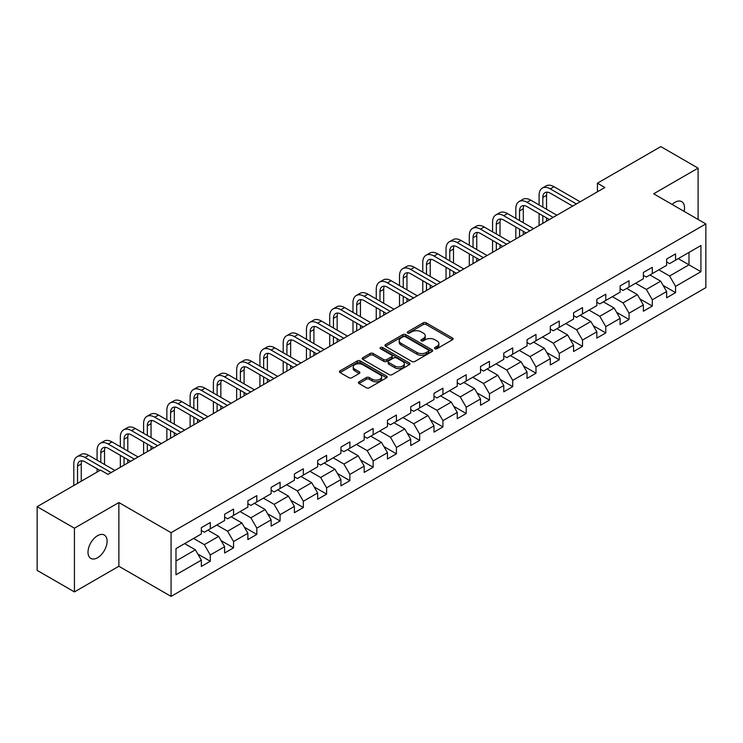 <?xml version="1.0" encoding="UTF-8"?>
<svg xmlns="http://www.w3.org/2000/svg" width="743" height="743" viewBox="0 0 743 743"><rect width="100%" height="100%" fill="white"/><g stroke="black" fill="none" stroke-linecap="round" stroke-linejoin="round"><path stroke-width="1.11" d="M434.924 348.708A1.449 0.836 0 0 0 436.968 348.708L452.524 339.727A2.071 1.198 0 0 0 453.128 338.882A2.071 1.198 0 0 0 452.524 338.037L426.176 322.824A2.071 1.198 0 0 0 423.25 322.824L407.693 331.805A1.449 0.836 0 0 0 407.275 332.4A1.449 0.836 0 0 0 407.693 332.985A1.449 0.836 0 0 0 409.746 332.985L411.761 331.824A6.622 3.826 0 0 1 421.123 331.824L423.324 333.096A6.622 3.826 0 0 1 425.265 335.799A6.622 3.826 0 0 1 423.324 338.502L421.309 339.662A1.449 0.836 0 0 0 420.882 340.257A1.449 0.836 0 0 0 421.309 340.851A1.449 0.836 0 0 0 423.361 340.851L425.368 339.69A6.622 3.826 0 0 1 434.739 339.69L436.93 340.953A6.622 3.826 0 0 1 438.872 343.656A6.622 3.826 0 0 1 436.93 346.359L434.924 347.529A1.449 0.836 0 0 0 434.497 348.114A1.449 0.836 0 0 0 434.924 348.708L434.924 347.529M97.547 557.733A13.495 7.792 120 0 0 106.37 545.836A13.495 7.792 120 0 0 104.299 535.025A13.495 7.792 120 0 0 97.547 535.694A13.495 7.792 120 0 0 88.733 547.582A13.495 7.792 120 0 0 90.795 558.402A13.495 7.792 120 0 0 97.547 557.733M684.089 211.365A13.495 7.792 120 0 0 681.73 201.65A13.495 7.792 120 0 0 674.978 202.31A13.495 7.792 120 0 0 672.136 204.455M358.99 381.818A2.071 1.198 0 0 0 358.377 382.664A2.071 1.198 0 0 0 358.99 383.509L366.383 387.772A2.071 1.198 0 0 0 369.308 387.772L386.583 377.806A2.071 1.198 0 0 0 387.187 376.961A2.071 1.198 0 0 0 386.583 376.116L360.234 360.903A2.071 1.198 0 0 0 357.299 360.903L340.034 370.868A2.071 1.198 0 0 0 339.421 371.714A2.071 1.198 0 0 0 340.034 372.559L348.959 377.713A2.071 1.198 0 0 0 351.885 377.713L359.278 373.45A2.071 1.198 0 0 0 359.891 372.605A2.071 1.198 0 0 0 359.278 371.76L354.848 369.206A5.535 3.195 0 0 1 353.231 366.94A5.535 3.195 0 0 1 356.649 363.986A5.535 3.195 0 0 1 362.686 364.683L380.026 374.695A5.535 3.195 0 0 1 381.651 376.961A5.535 3.195 0 0 1 378.233 379.914A5.535 3.195 0 0 1 372.197 379.218L369.308 377.546A2.071 1.198 0 0 0 366.383 377.546L358.99 381.818L358.99 383.509L366.383 379.274L366.383 377.546M118.871 502.547L74.43 528.199L37.15 506.68L37.15 570.392L74.43 591.911L118.871 566.259L171.066 596.397L171.066 532.675L118.871 502.547L118.871 566.259M698.095 219.445L698.095 168.132L653.654 193.793L705.85 223.922L171.066 532.675M698.095 168.132L660.815 146.603L597.428 183.196L597.428 191.805M37.15 506.68L100.528 470.087L107.986 474.387L604.886 187.505L597.428 183.196M411.901 361.488A2.071 1.198 0 0 0 414.835 361.488L432.101 351.523A2.071 1.198 0 0 0 432.714 350.677A2.071 1.198 0 0 0 432.101 349.832L405.752 334.619A2.071 1.198 0 0 0 402.827 334.619L385.552 344.585A2.071 1.198 0 0 0 384.948 345.43A2.071 1.198 0 0 0 385.552 346.275L411.901 361.488M381.085 349.024A1.449 0.836 0 0 1 382.552 349.229L382.552 347.501L409.347 362.974A2.071 1.198 0 0 1 409.95 363.819A2.071 1.198 0 0 1 409.347 364.664L392.072 374.63A2.071 1.198 0 0 1 389.137 374.63L362.788 359.417L362.788 357.727A2.071 1.198 0 0 0 362.185 358.572A2.071 1.198 0 0 0 362.788 359.417M362.788 357.727L370.181 353.464A2.071 1.198 0 0 1 373.116 353.464L383.797 359.631A2.071 1.198 0 0 0 386.722 359.631L391.626 356.798A2.071 1.198 0 0 0 392.239 355.953A2.071 1.198 0 0 0 391.626 355.108L380.509 348.69A1.449 0.836 0 0 1 380.082 348.096A1.449 0.836 0 0 1 380.973 347.325A1.449 0.836 0 0 1 382.552 347.501M171.066 596.397L705.85 287.643L705.85 223.922M197.842 554.074L210.288 561.262L210.288 554.975L224.609 546.709L224.609 552.996L233.553 547.832L233.553 541.545L247.874 533.279L247.874 539.567L256.818 534.403L256.818 528.115L271.139 519.849L271.139 526.137L280.083 520.973L280.083 514.685L294.395 506.42L294.395 512.707L303.348 507.534L303.348 501.256L317.66 492.99L317.66 499.268L326.614 494.104L326.614 487.817L340.926 479.551L340.926 485.838L349.879 480.675L349.879 474.387L364.191 466.121L364.191 472.409L373.144 467.245L373.144 460.957L387.456 452.691L387.456 458.979L396.409 453.815L396.409 447.527L410.721 439.262L410.721 445.549L419.665 440.376L419.665 434.098L433.986 425.832L433.986 432.11L442.93 426.946L442.93 420.659L457.251 412.393L457.251 418.68L466.195 413.517L466.195 407.229L480.517 398.963L480.517 405.251L489.461 400.087L489.461 393.799L503.782 385.533L503.782 391.821L512.726 386.657L512.726 380.37L527.047 372.104L527.047 378.391L535.991 373.218L535.991 366.94L550.303 358.674L550.303 364.952L559.256 359.788L559.256 353.501L573.568 345.244L573.568 351.523L582.521 346.359L582.521 340.071L596.833 331.805L596.833 338.093L605.786 332.929L605.786 326.641L620.099 318.375L620.099 324.663L629.052 319.499L629.052 313.212L643.364 304.946L643.364 311.233L652.317 306.06L652.317 299.782L666.629 291.516L666.629 297.804L675.573 292.631L675.573 286.352L700.928 271.715L700.928 245.534L689.002 252.425L689.002 264.824L700.928 271.715M210.288 561.262L201.344 566.426L201.344 560.148L175.989 574.785L175.989 548.603L201.344 533.966L201.344 527.688L210.288 522.515L210.288 528.802L224.609 520.537L224.609 514.249L233.553 509.085L233.553 515.373L247.874 507.107L247.874 500.819L256.818 495.655L256.818 501.943L271.139 493.677L271.139 487.389L280.083 482.226L280.083 488.513L294.395 480.247L294.395 473.96L303.348 468.796L303.348 475.074L317.66 466.808L317.66 460.53L326.614 455.357L326.614 461.644L340.926 453.379L340.926 447.091L349.879 441.927L349.879 448.215L364.191 439.949L364.191 433.661L373.144 428.497L373.144 434.785L387.456 426.519L387.456 420.232L396.409 415.068L396.409 421.355L410.721 413.089L410.721 406.802L419.665 401.638L419.665 407.916L433.986 399.65L433.986 393.372L442.93 388.199L442.93 394.487L457.251 386.221L457.251 379.933L466.195 374.769L466.195 381.057L480.517 372.791L480.517 366.503L489.461 361.339L489.461 367.627L503.782 359.361L503.782 353.074L512.726 347.91L512.726 354.197L527.047 345.932L527.047 339.644L535.991 334.48L535.991 340.758L550.303 332.493L550.303 326.214L559.256 321.041L559.256 327.329L573.568 319.063L573.568 312.784L582.521 307.611L582.521 313.899L596.833 305.633L596.833 299.345L605.786 294.182L605.786 300.469L620.099 292.203L620.099 285.916L629.052 280.752L629.052 287.039L643.364 278.774L643.364 272.486L652.317 267.322L652.317 273.6L666.629 265.335L666.629 259.056L675.573 253.883L675.573 260.171L700.928 245.534M207.901 530.177L218.637 536.381L204.325 544.647L193.589 538.443M201.344 530.53L204.325 532.248L210.288 528.802M204.325 544.647L210.288 554.975M218.637 536.381L224.609 546.709M231.166 516.747L241.902 522.951L227.59 531.217L216.854 525.013M224.609 517.091L227.59 518.818L233.553 515.373M227.59 531.217L233.553 541.545M241.902 522.951L247.874 533.279M254.431 503.317L265.167 509.522L250.855 517.787L240.119 511.583M247.874 503.661L250.855 505.389L256.818 501.943M250.855 517.787L256.818 528.115M265.167 509.522L271.139 519.849M277.696 489.888L288.433 496.083L274.121 504.348L263.384 498.154M271.139 490.231L274.121 491.95L280.083 488.513M274.121 504.348L280.083 514.685M288.433 496.083L294.395 506.42M300.961 476.458L311.698 482.653L297.386 490.919L286.64 484.724M294.395 476.802L297.386 478.52L303.348 475.074M297.386 490.919L303.348 501.256M311.698 482.653L317.66 492.99M324.227 463.028L334.963 469.223L320.651 477.489L309.905 471.285M317.66 463.372L320.651 465.09L326.614 461.644M320.651 477.489L326.614 487.817M334.963 469.223L340.926 479.551M347.492 449.589L358.228 455.793L343.907 464.059L333.17 457.855M340.926 449.933L343.907 451.66L349.879 448.215M343.907 464.059L349.879 474.387M358.228 455.793L364.191 466.121M370.757 436.16L381.493 442.364L367.172 450.629L356.436 444.425M364.191 436.503L367.172 438.231L373.144 434.785M367.172 450.629L373.144 460.957M381.493 442.364L387.456 452.691M394.022 422.73L404.759 428.925L390.437 437.19L379.701 430.996M387.456 423.073L390.437 424.792L396.409 421.355M390.437 437.19L396.409 447.527M404.759 428.925L410.721 439.262M417.287 409.3L428.024 415.495L413.702 423.761L402.966 417.566M410.721 409.644L413.702 411.362L419.665 407.916M413.702 423.761L419.665 434.098M428.024 415.495L433.986 425.832M440.543 395.87L451.289 402.065L436.968 410.331L426.231 404.136M433.986 396.214L436.968 397.932L442.93 394.487M436.968 410.331L442.93 420.659M451.289 402.065L457.251 412.393M463.808 382.431L474.545 388.635L460.233 396.901L449.496 390.697M457.251 382.775L460.233 384.502L466.195 381.057M460.233 396.901L466.195 407.229M474.545 388.635L480.517 398.963M487.074 369.002L497.81 375.206L483.498 383.472L472.762 377.268M480.517 369.345L483.498 371.073L489.461 367.627M483.498 383.472L489.461 393.799M497.81 375.206L503.782 385.533M510.339 355.572L521.075 361.767L506.763 370.033L496.027 363.838M503.782 355.916L506.763 357.634L512.726 354.197M506.763 370.033L512.726 380.37M521.075 361.767L527.047 372.104M533.604 342.142L544.34 348.337L530.028 356.603L519.292 350.408M527.047 342.486L530.028 344.204L535.991 340.758M530.028 356.603L535.991 366.94M544.34 348.337L550.303 358.674M556.869 328.712L567.606 334.907L553.294 343.173L542.548 336.978M550.303 329.056L553.294 330.774L559.256 327.329M553.294 343.173L559.256 353.501M567.606 334.907L573.568 345.244M580.134 315.273L590.871 321.478L576.559 329.743L565.813 323.539M573.568 315.617L576.559 317.345L582.521 313.899M576.559 329.743L582.521 340.071M590.871 321.478L596.833 331.805M603.4 301.844L614.136 308.048L599.815 316.314L589.078 310.11M596.833 302.187L599.815 303.915L605.786 300.469M599.815 316.314L605.786 326.641M614.136 308.048L620.099 318.375M626.665 288.414L637.401 294.609L623.08 302.875L612.343 296.68M620.099 288.758L623.08 290.476L629.052 287.039M623.08 302.875L629.052 313.212M637.401 294.609L643.364 304.946M649.93 274.984L660.666 281.179L646.345 289.445L635.609 283.25M643.364 275.328L646.345 277.046L652.317 273.6M646.345 289.445L652.317 299.782M660.666 281.179L666.629 291.516M678.257 258.62L689.002 264.824L669.61 276.015L658.874 269.82M666.629 261.898L669.61 263.616L675.573 260.171M669.61 276.015L675.573 286.352M74.43 528.199L74.43 591.911M175.989 561.002L195.381 549.811L184.636 543.616M195.381 549.811L201.344 560.148M663.127 285.442L675.573 292.631M639.862 298.872L652.317 306.06M616.597 312.311L629.052 319.499M593.332 325.74L605.786 332.929M570.067 339.17L582.521 346.359M546.802 352.6L559.256 359.788M523.536 366.03L535.991 373.218M500.271 379.469L512.726 386.657M477.006 392.898L489.461 400.087M453.75 406.328L466.195 413.517M430.485 419.758L442.93 426.946M407.22 433.188L419.665 440.376M383.955 446.627L396.409 453.815M360.689 460.056L373.144 467.245M337.424 473.486L349.879 480.675M314.159 486.916L326.614 494.104M290.894 500.345L303.348 507.534M267.629 513.784L280.083 520.973M244.363 527.214L256.818 534.403M221.098 540.644L233.553 547.832M435.5 348.913L436.93 348.086A6.622 3.826 0 0 0 438.872 345.384L438.872 343.656M425.265 335.799L425.265 337.517A6.622 3.826 0 0 1 423.324 340.229L421.885 341.056M452.496 339.746L426.176 324.552A2.071 1.198 0 0 0 423.25 324.552L408.279 333.189M432.073 351.532L405.752 336.338A2.071 1.198 0 0 0 402.827 336.338L385.58 346.294L385.552 344.585M428.442 351.263A1.449 0.836 0 0 0 428.869 350.677A1.449 0.836 0 0 0 428.442 350.083L405.316 336.728A1.449 0.836 0 0 0 403.263 336.728L401.146 337.954A6.622 3.826 0 0 0 399.205 340.656A6.622 3.826 0 0 0 401.146 343.359L416.953 352.488A6.622 3.826 0 0 0 426.324 352.488L428.442 351.263L428.442 352.99A1.449 0.836 0 0 0 428.869 352.396L428.869 350.677M399.205 340.656L399.205 342.384A6.622 3.826 0 0 0 401.146 345.086L401.146 343.359M428.442 352.99L426.324 354.216A6.622 3.826 0 0 1 416.953 354.216L401.146 345.086M362.816 359.436L370.181 355.182L370.181 353.464M392.239 355.953L392.239 357.68A2.071 1.198 0 0 1 391.626 358.525L386.722 361.358A2.071 1.198 0 0 1 383.797 361.358L373.116 355.182A2.071 1.198 0 0 0 370.181 355.182M382.552 349.229L409.319 364.674M394.886 366.03A5.535 3.195 0 0 0 400.923 366.726A5.535 3.195 0 0 0 404.341 363.773A5.535 3.195 0 0 0 402.715 361.516L396.604 357.987A2.071 1.198 0 0 0 393.679 357.987L388.775 360.81A2.071 1.198 0 0 0 388.171 361.655A2.071 1.198 0 0 0 388.775 362.5L394.886 366.03L394.886 367.757A5.535 3.195 0 0 0 400.923 368.444A5.535 3.195 0 0 0 404.341 365.491L404.341 363.773M388.171 361.655L388.171 363.383A2.071 1.198 0 0 0 388.775 364.228L388.775 362.5M394.886 367.757L388.775 364.228M381.651 376.961L381.651 378.679A5.535 3.195 0 0 1 378.233 381.633A5.535 3.195 0 0 1 372.197 380.936L369.308 379.274A2.071 1.198 0 0 0 366.383 379.274M353.231 366.94L353.231 368.667A5.535 3.195 0 0 0 354.848 370.924L354.848 369.206M359.25 373.469L354.848 370.924M386.555 377.815L360.234 362.621A2.071 1.198 0 0 0 357.299 362.621L340.062 372.577M539.093 204.966L539.093 195.325A15.817 9.13 60 0 1 542.371 188.081L546.096 185.926A15.817 9.13 60 0 1 554.009 186.716L580.134 201.799M542.371 188.081A15.817 9.13 60 0 1 550.275 188.861L576.401 203.953M572.677 206.099L550.275 193.171A10.541 6.093 -120 0 0 545.009 192.651A10.541 6.093 -120 0 0 542.817 197.48L542.817 207.121M547.21 192.158A10.541 6.093 -120 0 0 546.551 195.325L546.551 209.275M542.817 215.73L542.817 223.337M546.551 217.885L546.551 221.191M539.093 225.491L539.093 213.575M515.828 218.396L515.828 208.755A15.817 9.13 60 0 1 519.106 201.511L522.831 199.365A15.817 9.13 60 0 1 530.743 200.146L556.869 215.229M519.106 201.511A15.817 9.13 60 0 1 527.01 202.3L553.145 217.383M549.411 219.538L527.01 206.6A10.541 6.093 -120 0 0 521.744 206.08A10.541 6.093 -120 0 0 519.552 210.91L519.552 220.55M523.945 205.597A10.541 6.093 -120 0 0 523.286 208.755L523.286 222.705M519.552 229.16L519.552 236.776M523.286 231.314L523.286 234.621M515.828 238.921L515.828 227.005M492.563 231.825L492.563 222.185A15.817 9.13 60 0 1 495.841 214.941L499.565 212.795A15.817 9.13 60 0 1 507.478 213.575L533.604 228.658M495.841 214.941A15.817 9.13 60 0 1 503.745 215.73L529.88 230.813M526.146 232.968L503.745 220.03A10.541 6.093 -120 0 0 498.479 219.51A10.541 6.093 -120 0 0 496.296 224.34L496.296 233.98M500.68 219.027A10.541 6.093 -120 0 0 500.02 222.185L500.02 236.135M496.296 242.589L496.296 250.205M500.02 244.744L500.02 248.051M492.563 252.351L492.563 240.435M469.297 245.264L469.297 235.615A15.817 9.13 60 0 1 472.576 228.38L476.3 226.225A15.817 9.13 60 0 1 484.213 227.005L510.339 242.088M472.576 228.38A15.817 9.13 60 0 1 480.489 229.16L506.615 244.243M502.881 246.397L480.489 233.469A10.541 6.093 -120 0 0 475.214 232.94A10.541 6.093 -120 0 0 473.031 237.769L473.031 247.41M477.415 232.457A10.541 6.093 -120 0 0 476.755 235.615L476.755 249.564M473.031 256.019L473.031 263.635M476.755 258.174L476.755 261.48M469.297 265.79L469.297 253.874M446.032 258.694L446.032 249.054A15.817 9.13 60 0 1 449.311 241.809L453.035 239.655A15.817 9.13 60 0 1 460.948 240.435L487.074 255.527M449.311 241.809A15.817 9.13 60 0 1 457.224 242.589L483.349 257.672M479.616 259.827L457.224 246.899A10.541 6.093 -120 0 0 451.948 246.379A10.541 6.093 -120 0 0 449.766 251.199L449.766 260.849M454.149 245.887A10.541 6.093 -120 0 0 453.49 249.054L453.49 262.994M449.766 269.458L449.766 277.065M453.49 271.604L453.49 274.91M446.032 279.219L446.032 267.304M422.767 272.124L422.767 262.483A15.817 9.13 60 0 1 426.045 255.239L429.779 253.084A15.817 9.13 60 0 1 437.683 253.874L463.808 268.957M426.045 255.239A15.817 9.13 60 0 1 433.958 256.019L460.084 271.111M456.351 273.257L433.958 260.329A10.541 6.093 -120 0 0 428.683 259.809A10.541 6.093 -120 0 0 426.501 264.629L426.501 274.278M430.884 259.316A10.541 6.093 -120 0 0 430.225 262.483L430.225 276.433M426.501 282.888L426.501 290.494M430.225 285.043L430.225 288.349M422.767 292.649L422.767 280.733M399.511 285.553L399.511 275.913A15.817 9.13 60 0 1 402.78 268.669L406.514 266.514A15.817 9.13 60 0 1 414.418 267.304L440.543 282.386M402.78 268.669A15.817 9.13 60 0 1 410.693 269.458L436.819 284.541M433.095 286.696L410.693 273.758A10.541 6.093 -120 0 0 405.418 273.238A10.541 6.093 -120 0 0 403.235 278.068L403.235 287.708M407.619 272.755A10.541 6.093 -120 0 0 406.96 275.913L406.96 289.863M403.235 296.318L403.235 303.924M406.96 298.472L406.96 301.779M399.511 306.079L399.511 294.163M376.246 298.983L376.246 289.343A15.817 9.13 60 0 1 379.515 282.099L383.249 279.953A15.817 9.13 60 0 1 391.152 280.733L417.287 295.816M379.515 282.099A15.817 9.13 60 0 1 387.428 282.888L413.554 297.971M409.83 300.126L387.428 287.188A10.541 6.093 -120 0 0 382.153 286.668A10.541 6.093 -120 0 0 379.97 291.497L379.97 301.138M384.363 286.185A10.541 6.093 -120 0 0 383.694 289.343L383.694 303.293M379.97 309.747L379.97 317.363M383.694 311.902L383.694 315.208M376.246 319.509L376.246 307.593M352.981 312.422L352.981 302.772A15.817 9.13 60 0 1 356.25 295.538L359.983 293.383A15.817 9.13 60 0 1 367.887 294.163L394.022 309.246M356.25 295.538A15.817 9.13 60 0 1 364.163 296.318L390.289 311.401M386.564 313.555L364.163 300.627A10.541 6.093 -120 0 0 358.888 300.098A10.541 6.093 -120 0 0 356.705 304.927L356.705 314.568M361.098 299.615A10.541 6.093 -120 0 0 360.439 302.772L360.439 316.722M356.705 323.177L356.705 330.793M360.439 325.332L360.439 328.638M352.981 332.948L352.981 321.032M329.716 325.852L329.716 316.202A15.817 9.13 60 0 1 332.994 308.967L336.718 306.813A15.817 9.13 60 0 1 344.631 307.593L370.757 322.685M332.994 308.967A15.817 9.13 60 0 1 340.898 309.747L367.023 324.83M363.299 326.985L340.898 314.057A10.541 6.093 -120 0 0 335.622 313.527A10.541 6.093 -120 0 0 333.44 318.357L333.44 328.007M337.833 313.044A10.541 6.093 -120 0 0 337.173 316.202L337.173 330.152M333.44 336.616L333.44 344.223M337.173 338.762L337.173 342.068M329.716 346.377L329.716 334.461M306.45 339.282L306.45 329.641A15.817 9.13 60 0 1 309.729 322.397L313.453 320.242A15.817 9.13 60 0 1 321.366 321.032L347.492 336.115M309.729 322.397A15.817 9.13 60 0 1 317.632 323.177L343.758 338.269M340.034 340.415L317.632 327.487A10.541 6.093 -120 0 0 312.357 326.966A10.541 6.093 -120 0 0 310.175 331.787L310.175 341.436M314.568 326.474A10.541 6.093 -120 0 0 313.908 329.641L313.908 343.582M310.175 350.046L310.175 357.652M313.908 352.201L313.908 355.498M306.45 359.807L306.45 347.891M283.185 352.711L283.185 343.071A15.817 9.13 60 0 1 286.464 335.827L290.188 333.672A15.817 9.13 60 0 1 298.101 334.461L324.227 349.544M286.464 335.827A15.817 9.13 60 0 1 294.367 336.616L320.493 351.699M316.769 353.854L294.367 340.916A10.541 6.093 -120 0 0 289.101 340.396A10.541 6.093 -120 0 0 286.909 345.226L286.909 354.866M291.302 339.904A10.541 6.093 -120 0 0 290.643 343.071L290.643 357.021M286.909 363.476L286.909 371.082M290.643 365.63L290.643 368.937M283.185 373.237L283.185 361.321M259.92 366.141L259.92 356.501A15.817 9.13 60 0 1 263.198 349.256L266.923 347.111A15.817 9.13 60 0 1 274.836 347.891L300.961 362.974M263.198 349.256A15.817 9.13 60 0 1 271.102 350.046L297.237 365.129M293.504 367.283L271.102 354.346A10.541 6.093 -120 0 0 265.836 353.826A10.541 6.093 -120 0 0 263.654 358.655L263.654 368.296M268.037 353.343A10.541 6.093 -120 0 0 267.378 356.501L267.378 370.451M263.654 376.905L263.654 384.521M267.378 379.06L267.378 382.366M259.92 386.666L259.92 374.751M236.655 379.58L236.655 369.93A15.817 9.13 60 0 1 239.933 362.695L243.658 360.541A15.817 9.13 60 0 1 251.571 361.321L277.696 376.404M239.933 362.695A15.817 9.13 60 0 1 247.837 363.476L273.972 378.558M270.238 380.713L247.837 367.776A10.541 6.093 -120 0 0 242.571 367.256A10.541 6.093 -120 0 0 240.388 372.085L240.388 381.726M244.772 366.773A10.541 6.093 -120 0 0 244.113 369.93L244.113 383.88M240.388 390.335L240.388 397.951M244.113 392.49L244.113 395.796M236.655 400.106L236.655 388.19M213.39 393.01L213.39 383.36A15.817 9.13 60 0 1 216.668 376.125L220.392 373.97A15.817 9.13 60 0 1 228.305 374.751L254.431 389.843M216.668 376.125A15.817 9.13 60 0 1 224.581 376.905L250.707 391.988M246.973 394.143L224.581 381.215A10.541 6.093 -120 0 0 219.306 380.685A10.541 6.093 -120 0 0 217.123 385.515L217.123 395.155M221.507 380.202A10.541 6.093 -120 0 0 220.847 383.36L220.847 397.31M217.123 403.774L217.123 411.381M220.847 405.919L220.847 409.226M213.39 413.535L213.39 401.619M190.124 406.44L190.124 396.799A15.817 9.13 60 0 1 193.403 389.555L197.136 387.4A15.817 9.13 60 0 1 205.04 388.19L231.166 403.273M193.403 389.555A15.817 9.13 60 0 1 201.316 390.335L227.442 405.427M223.708 407.573L201.316 394.644A10.541 6.093 -120 0 0 196.041 394.124A10.541 6.093 -120 0 0 193.858 398.945L193.858 408.594M198.242 393.632A10.541 6.093 -120 0 0 197.582 396.799L197.582 410.74M193.858 417.204L193.858 424.81M197.582 419.358L197.582 422.656M190.124 426.965L190.124 415.049M166.859 419.869L166.859 410.229A15.817 9.13 60 0 1 170.138 402.985L173.871 400.83A15.817 9.13 60 0 1 181.775 401.619L207.901 416.702M170.138 402.985A15.817 9.13 60 0 1 178.051 403.774L204.176 418.857M200.443 421.002L178.051 408.074A10.541 6.093 -120 0 0 172.775 407.554A10.541 6.093 -120 0 0 170.593 412.384L170.593 422.024M174.976 407.062A10.541 6.093 -120 0 0 174.317 410.229L174.317 424.179M170.593 430.634L170.593 438.24M174.317 432.788L174.317 436.095M166.859 440.395L166.859 428.479M143.603 433.299L143.603 423.659A15.817 9.13 60 0 1 146.873 416.414L150.606 414.269A15.817 9.13 60 0 1 158.51 415.049L184.636 430.132M146.873 416.414A15.817 9.13 60 0 1 154.785 417.204L180.911 432.287M177.187 434.441L154.785 421.504A10.541 6.093 -120 0 0 149.51 420.984A10.541 6.093 -120 0 0 147.328 425.813L147.328 435.454M151.721 420.501A10.541 6.093 -120 0 0 151.052 423.659L151.052 437.608M147.328 444.063L147.328 451.679M151.052 446.218L151.052 449.524M143.603 453.824L143.603 441.909M120.338 446.738L120.338 437.088A15.817 9.13 60 0 1 123.607 429.853L127.341 427.699A15.817 9.13 60 0 1 135.245 428.479L161.38 443.562M123.607 429.853A15.817 9.13 60 0 1 131.52 430.634L157.646 445.716M153.922 447.871L131.52 434.934A10.541 6.093 -120 0 0 126.245 434.414A10.541 6.093 -120 0 0 124.062 439.243L124.062 448.883M128.455 433.931A10.541 6.093 -120 0 0 127.796 437.088L127.796 451.038M124.062 457.493L124.062 465.109M127.796 459.648L127.796 462.954M120.338 467.263L120.338 455.348M97.073 460.168L97.073 450.518A15.817 9.13 60 0 1 100.342 443.283L104.076 441.128A15.817 9.13 60 0 1 111.979 441.909L138.114 457.001M100.342 443.283A15.817 9.13 60 0 1 108.255 444.063L134.381 459.146M130.657 461.301L108.255 448.373A10.541 6.093 -120 0 0 102.98 447.843A10.541 6.093 -120 0 0 100.797 452.673L100.797 462.313M105.19 447.36A10.541 6.093 -120 0 0 104.531 450.518L104.531 464.468M97.073 472.084L97.073 468.777M73.808 485.513L73.808 463.957A15.817 9.13 60 0 1 77.086 456.713L80.811 454.558A15.817 9.13 60 0 1 88.723 455.348L114.849 470.43M77.086 456.713A15.817 9.13 60 0 1 84.99 457.493L111.116 472.585M99.933 470.43L84.99 461.802A10.541 6.093 -120 0 0 79.715 461.282A10.541 6.093 -120 0 0 77.532 466.102L77.532 483.359M81.925 460.79A10.541 6.093 -120 0 0 81.266 463.957L81.266 481.204M436.93 348.086L436.93 346.359M421.309 340.851L421.309 339.662M423.324 340.229L423.324 338.502M407.693 332.985L407.693 331.805M423.25 324.552L423.25 322.824M426.176 324.552L426.176 322.824M452.524 339.727L452.524 338.037M402.827 336.338L402.827 334.619M405.752 336.338L405.752 334.619M432.101 351.523L432.101 349.832M416.953 354.216L416.953 352.488M426.324 354.216L426.324 352.488M373.116 355.182L373.116 353.464M383.797 361.358L383.797 359.631M386.722 361.358L386.722 359.631M391.626 358.525L391.626 356.798M409.347 364.664L409.347 362.974M369.308 379.274L369.308 377.546M372.197 380.936L372.197 379.218M359.278 373.45L359.278 371.76M340.034 372.559L340.034 370.868M357.299 362.621L357.299 360.903M360.234 362.621L360.234 360.903M386.583 377.806L386.583 376.116M554.009 186.716L550.275 188.861M546.551 195.325L542.817 197.48M530.743 200.146L527.01 202.3M523.286 208.755L519.552 210.91M507.478 213.575L503.745 215.73M500.02 222.185L496.296 224.34M484.213 227.005L480.489 229.16M476.755 235.615L473.031 237.769M460.948 240.435L457.224 242.589M453.49 249.054L449.766 251.199M437.683 253.874L433.958 256.019M430.225 262.483L426.501 264.629M414.418 267.304L410.693 269.458M406.96 275.913L403.235 278.068M391.152 280.733L387.428 282.888M383.694 289.343L379.97 291.497M367.887 294.163L364.163 296.318M360.439 302.772L356.705 304.927M344.631 307.593L340.898 309.747M337.173 316.202L333.44 318.357M321.366 321.032L317.632 323.177M313.908 329.641L310.175 331.787M298.101 334.461L294.367 336.616M290.643 343.071L286.909 345.226M274.836 347.891L271.102 350.046M267.378 356.501L263.654 358.655M251.571 361.321L247.837 363.476M244.113 369.93L240.388 372.085M228.305 374.751L224.581 376.905M220.847 383.36L217.123 385.515M205.04 388.19L201.316 390.335M197.582 396.799L193.858 398.945M181.775 401.619L178.051 403.774M174.317 410.229L170.593 412.384M158.51 415.049L154.785 417.204M151.052 423.659L147.328 425.813M135.245 428.479L131.52 430.634M127.796 437.088L124.062 439.243M111.979 441.909L108.255 444.063M104.531 450.518L100.797 452.673M88.723 455.348L84.99 457.493M81.266 463.957L77.532 466.102"/></g></svg>
